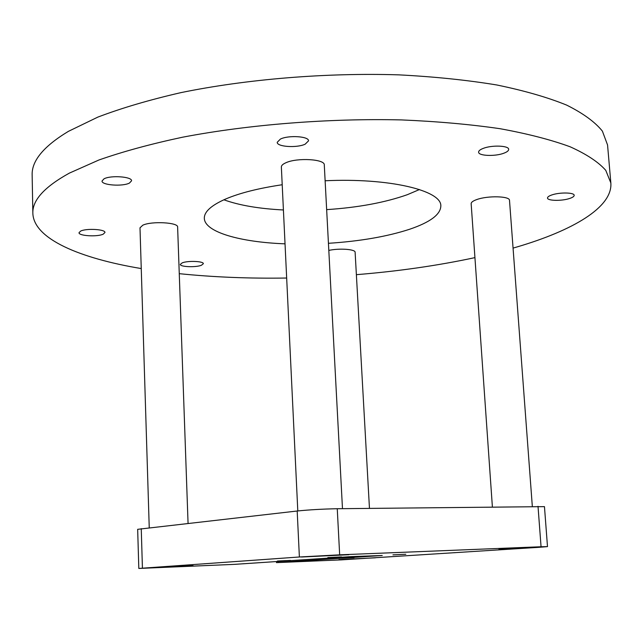 <?xml version="1.0" encoding="UTF-8"?>
<svg xmlns="http://www.w3.org/2000/svg" width="643" height="643" viewBox="0 0 643 643"><rect width="100%" height="100%" fill="white"/><g stroke="black" fill="none" stroke-linecap="round" stroke-linejoin="round"><path stroke-width="0.96" d="M341.61 558.309L354.092 557.706L341.61 558.309M392.937 554.869L405.813 554.25L392.937 554.869M327.842 557.561L341.473 556.91L327.842 557.561M277.43 561.017L290.628 560.391L277.43 561.017M150.293 567.705L193.069 565.647L150.293 567.705M301.487 557.015L348.916 554.724L301.487 557.015M498.952 549.018L538.987 547.04L498.952 549.018M338.901 559.603L375.399 557.811L338.901 559.603M539.18 547.306L547.49 546.614L541.06 546.751L339.665 554.829L299.381 556.991L138.816 568.452L234.237 564.369L351.006 556.613L382.239 555.488L276.474 562.625L341.465 559.868L539.18 547.306M547.49 546.614L544.46 506.636L337.254 508.726C322.657 509.015 309.307 509.778 297.187 511.008L137.666 529.326L138.816 568.452M569.537 198.502C561.644 201.179 547.297 200.873 547.514 198.004C547.506 196.943 549.001 195.906 551.999 194.893C559.852 192.161 574.456 192.466 574.175 195.343C574.167 196.436 572.624 197.489 569.537 198.502M305.176 144.169C296.962 148.163 276.836 146.861 277.221 142.296L280.412 139.073C288.522 134.974 309.05 136.308 308.536 140.857L305.176 144.169M103.234 234.156C97.463 237.042 78.526 235.941 79.017 232.71L80.64 231.094C86.331 228.144 105.556 229.286 104.954 232.501L103.234 234.156M201.396 265.278C195.785 267.568 179.936 266.925 180.329 264.386L182.202 262.866C187.756 260.528 203.831 261.195 203.349 263.718L201.396 265.278M129.46 183.054C122.717 186.735 101.514 185.208 102.028 181.029L103.997 178.85C110.636 175.073 132.209 176.656 131.558 180.812L129.46 183.054M419.461 189.54L407.373 194.676C385.012 202.569 358.111 207.552 326.652 209.626M283.41 209.972C259.121 208.742 239.276 205.35 223.877 199.788M325.125 180.771C389.32 177.701 441.701 190.505 440.833 205.945C440.592 214.521 430.159 222.293 409.535 229.286C387.046 236.592 360.016 241.262 328.436 243.303M285.034 243.834C240.241 242.186 204.675 232.091 204.329 218.339C204.12 211.796 211.266 205.334 225.789 198.952C239.911 192.972 258.719 188.238 282.205 184.742M503.967 153.163C495.263 156.619 478.368 155.968 478.609 152.15C478.585 150.864 480.096 149.618 483.126 148.437C491.758 144.9 509.007 145.559 508.669 149.369C508.677 150.703 507.11 151.973 503.967 153.163M141.251 268.565C79.812 258.341 33.613 238.866 32.849 213.267L32.15 175.129C31.571 160.895 43.652 146.307 68.399 131.357L97.881 117.09C121.728 108.016 149.425 99.858 180.98 92.616C246.687 79.137 325.953 72.587 398.724 74.853C434.306 76.686 466.987 80.053 496.774 84.972C524.358 90.647 547.675 97.366 566.724 105.139C583.129 113.329 595.024 121.993 602.387 131.124L607.555 144.972L610.85 182.974C612.707 207.343 572.696 230.572 516.851 247L513.066 248.102M32.849 213.267C32.287 200.286 44.447 186.904 69.348 173.128L98.998 159.962C122.99 151.555 150.856 143.968 182.596 137.2C248.68 124.565 328.404 118.191 401.529 119.919C437.288 121.423 470.113 124.348 500.013 128.696C527.694 133.752 551.067 139.78 570.148 146.789C586.569 154.199 598.448 162.052 605.77 170.355L610.85 182.974M474.936 257.626C437.762 265.599 398.242 271.282 356.375 274.674M286.665 278.033C249.122 278.62 213.323 277.165 179.26 273.669M328.814 250.416C339.191 248.053 355.539 249.235 355.121 252.273L369.46 508.34M149.24 527.742L139.997 227.823L142.778 225.211C151.555 220.943 178.457 222.43 177.621 227.067L188.061 523.346M492.385 506.861L471.158 203.694C471.142 202.264 473.047 200.873 476.857 199.531C487.86 195.488 510.003 196.099 509.505 200.383L532.324 506.387M297.797 510.936L281.361 167.011C281.337 165.532 282.807 164.134 285.781 162.808C296.953 157.455 325.036 159.078 324.289 164.938L342.478 508.661M541.06 546.751L538.014 506.314M339.665 554.829L337.254 508.726M299.381 556.991L297.187 511.008M142.424 568.115L141.251 528.642M278.282 562.472L278.234 561.371M276.474 562.625L276.418 561.492"/></g></svg>
